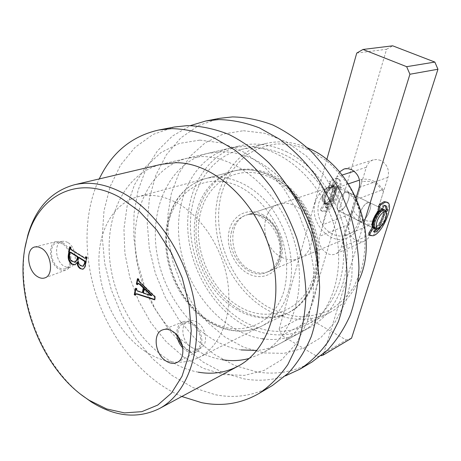 <?xml version="1.0" encoding="UTF-8"?>
<svg xmlns="http://www.w3.org/2000/svg" width="461" height="461" viewBox="0 0 461 461"><rect width="100%" height="100%" fill="white"/><g stroke="black" fill="none" stroke-linecap="round" stroke-linejoin="round"><path stroke-width="0.35" stroke-dasharray="2.31 1.73" d="M238.245 308.841C214.215 294.516 197.147 263.934 196.069 234.044C194.974 204.194 210.441 177.422 235.029 170.726C247.09 167.568 259.583 169.095 272.509 175.295C296.169 186.935 315.347 215.829 318.62 245.65C321.934 275.494 309.256 302.433 288.851 312.523C272.411 320.038 255.544 318.805 238.245 308.841M145.428 351.536C119.941 334.623 101.27 300.065 99.103 266.729C96.937 233.433 111.994 203.843 137.487 196.87C150.004 193.591 163.171 195.608 176.995 202.921C202.327 216.624 223.602 249.885 227.965 283.659C232.379 317.456 219.695 347.248 198.53 357.684C181.467 365.394 163.764 363.343 145.428 351.536M310.097 150.47L326.123 160.405C336.121 169.054 344.742 179.375 351.997 191.355C358.22 204.021 362.444 217.252 364.663 231.053C365.631 244.803 364.501 257.883 361.268 270.284L353.818 286.903C347.179 296.567 339.227 304.248 329.961 309.959C320.17 314.402 309.89 316.626 299.12 316.626C288.309 315.376 277.81 312.103 267.611 306.807C232.246 286.275 211.42 236.821 220.882 196.392C225.36 179.427 234.28 164.986 246.854 154.959C255.832 149.157 265.726 145.486 276.537 143.947C287.658 143.751 298.849 145.93 310.097 150.47M358.232 281.619C351.513 295.668 342.062 305.96 329.874 312.5C308.997 322.596 287.676 321.478 265.922 309.158C236.562 291.934 216.238 255.187 215.604 219.286C214.947 183.443 234.782 151.139 265.738 143.527C279.193 140.334 293.092 141.763 307.441 147.814M281.152 256.99C260.701 247.038 258.765 209.899 278.859 204.235C284.103 202.552 289.502 203.076 295.063 205.802C315.514 214.97 318.286 251.792 299.408 258.373C293.478 260.742 287.393 260.281 281.152 256.99M285.175 155.138C314.477 169.049 338.541 204.35 342.915 241.189C347.335 278.046 331.972 311.538 307.135 324.607C285.953 334.813 264.286 333.464 242.129 320.545C212.227 302.514 191.378 264.51 190.439 227.492C189.488 190.543 209.294 157.287 240.688 149.554C255.025 146.166 269.852 148.027 285.175 155.138M182.775 347.905L186.083 350.665C189.886 353.005 193.424 353.357 196.697 351.72C205.364 347.755 202.661 328.941 192.508 323.23C189.148 321.219 185.973 320.77 182.988 321.882C178.459 324.048 176.419 328.434 176.874 335.032M182.389 345.825L186.371 349.444C189.696 351.495 192.819 351.858 195.735 350.544C203.9 347.214 201.595 329.771 192.214 324.486C189.027 322.585 186.037 322.216 183.253 323.38C178.949 325.725 177.266 330.157 178.194 336.674M197.054 322.297C193.874 320.407 190.894 320.049 188.117 321.213C179.744 324.388 181.847 341.71 191.182 347.127C194.496 349.161 197.613 349.519 200.523 348.199C208.677 344.874 206.407 327.535 197.054 322.297M62.777 242.774L59.573 241.472L56.49 241.524C47.425 243.212 49.085 263.485 58.622 268.965C61.088 270.503 63.445 270.889 65.693 270.111C74.175 267.732 72.135 247.955 62.777 242.774M62.587 243.973L59.555 242.763L56.651 242.889C48.595 244.693 50.237 262.879 58.806 267.795L61.981 269.091L65.024 268.907C72.93 267.005 71.207 248.75 62.587 243.973M67.755 242.434L64.73 241.23L61.832 241.362C53.776 243.172 55.383 261.26 63.935 266.135L67.104 267.42L70.147 267.23C78.047 265.329 76.359 247.171 67.755 242.434M286.114 151.536C316.569 165.908 341.664 202.546 346.297 240.849C350.977 279.182 335.095 314.045 309.377 327.736C287.197 338.535 264.516 337.152 241.339 323.582C210.228 304.744 188.612 265.179 187.702 226.679C186.774 188.249 207.473 153.646 240.29 145.728C255.06 142.311 270.33 144.241 286.114 151.536M80.986 394.507C40.989 362.646 16.337 297.697 25.119 247.321M135.966 288.574L136.058 288.108L137.061 288.73L136.905 289.531L137.948 290.828L137.424 291.029M137.948 290.828L142.864 292.407M138.139 283.434L137.585 283.728M138.11 283.527L137.914 284.512L137.384 284.708M137.914 284.512L137.476 284.241M137.891 278.974L137.983 278.513L137.453 278.709M137.983 278.513L138.992 279.135L138.467 279.326M138.992 279.135L138.859 279.81L138.329 280.006M138.859 279.81L139.62 281.492L139.089 281.688M139.62 281.492L155.213 296.486L154.689 296.694M155.213 296.486L155.224 299.633L154.706 299.84M155.224 299.633L154.7 299.46M136.07 293.939L135.453 294.325M135.978 294.124L135.788 295.086L135.257 295.294M135.788 295.086L135.355 294.821M136.058 288.108L135.528 288.309M137.061 288.73L136.537 288.932M136.905 289.531L136.375 289.733M144.789 288.592L143.895 292.954L151.853 295.432M143.895 292.954L143.371 293.161M70.118 247.165L70.193 246.71L69.651 246.877M70.193 246.71L71.109 247.28L70.568 247.442M71.109 247.28L70.931 248.398L70.383 248.565M70.931 248.398L71.369 249.372L70.827 249.539M71.369 249.372L85.331 258.045L84.789 258.218M86.109 257.082L86.19 256.621L85.648 256.794M86.19 256.621L87.129 257.203L86.587 257.376M87.129 257.203L85.354 266.654L84.49 268.308L83.164 269.126M77.627 262.2L75.241 264.741M78.866 257.267L78.428 259.883C78.358 262.465 79.304 264.355 81.274 265.553L83.147 266.181M70.279 252.421L69.893 254.749C69.611 257.641 70.591 259.797 72.832 261.214L75.512 262.079M70.256 252.501L69.715 252.668M69.893 254.749L69.352 254.916M72.832 261.214L72.296 261.387M78.428 259.883L77.886 260.062M81.274 265.553L80.733 265.732M367.699 202.604C362.438 204.177 356.03 219.828 359.966 221.401L361.92 221.378C367.187 219.62 373.473 204.217 369.543 202.598L367.699 202.604M340.483 210.717L338.46 210.706C334.363 209.04 340.593 193.545 345.986 192.087L347.888 192.128C351.985 193.827 345.877 209.087 340.483 210.717M358.318 222.582C355.759 230.068 351 234.511 344.027 235.928C335.331 236.891 328.111 233.197 322.372 224.853C318.107 217.782 316.932 210.464 318.851 202.898C321.156 195.487 325.754 190.923 332.64 189.212L322.372 224.853L351.196 213.633C356.739 221.585 363.746 225.06 372.229 224.058L344.027 235.928L354.832 200.005C359.28 207.323 360.439 214.849 358.318 222.582M315.289 202.327C308.795 222.098 330.266 246.157 347.565 237.841C353.189 235.335 357.068 230.805 359.2 224.265C366.069 204.972 345.479 180.787 328.509 187.639C321.922 190.059 317.514 194.957 315.289 202.327M231.537 231.653C225.216 253.608 248.531 281.089 266.712 272.307C272.63 269.662 276.646 264.695 278.755 257.411C285.601 235.911 262.983 208.182 245.148 215.5C238.228 218.065 233.687 223.452 231.537 231.653M348.424 183.858L332.64 189.212C341.382 187.875 348.781 191.471 354.832 200.005L383.028 189.598C377.196 181.478 370.022 178.09 361.493 179.433L359.494 180.107M361.493 179.433L361.908 181.865C370.627 179.825 377.784 183.207 383.368 192.03L374.361 220.733C365.654 222.456 358.641 218.992 353.316 210.36L351.196 213.633M383.368 192.03L383.028 189.598M372.229 224.058L374.361 220.733M361.908 181.865L353.316 210.36M339.509 171.936L336.87 176.747L319.709 236.239C316.419 245.972 327.373 258.074 335.764 253.821C338.397 252.599 340.201 250.456 341.18 247.378L356.088 197.873M380.717 160.434L376.989 159.466L373.289 159.886C369.849 161.073 367.521 163.54 366.305 167.291L349.104 224.328C345.813 233.675 356.405 245.166 364.616 241.022C367.192 239.824 368.967 237.755 369.947 234.805L387.972 177.341C389.557 169.832 387.136 164.197 380.717 160.434M372.476 227.256L373.133 227.959C376.643 228.16 379.968 224.311 383.12 216.399C384.151 212.988 384.186 210.642 383.235 209.363C384.705 212.786 383.35 217.713 379.155 224.15C376.695 227.336 374.684 228.604 373.133 227.959L372.476 227.256M359.522 214.117C358.433 217.978 358.577 220.41 359.966 221.401C363.545 221.66 366.887 217.851 369.976 209.986C371.105 206.079 370.961 203.618 369.543 202.598C365.965 202.362 362.623 206.2 359.522 214.117M348.522 199.515C345.52 207.312 342.166 211.04 338.46 210.706C337.008 209.674 336.795 207.248 337.827 203.41C340.835 195.568 344.188 191.805 347.888 192.128C349.38 193.176 349.588 195.637 348.522 199.515M335.908 193.361C332.963 201.111 329.598 204.793 325.823 204.413C324.331 203.37 324.083 200.938 325.08 197.124C328.03 189.321 331.39 185.604 335.164 185.967C336.691 187.039 336.939 189.5 335.908 193.361M356.745 53.067L386.577 49.264L308.68 313.803L279.153 329.073L281.884 335.522L317.802 356.826L321.087 355.748M326.791 159.615L279.153 329.073M281.884 335.522L311.296 319.969L346.257 339.999L317.802 356.826M382.601 208.919C381.495 208.568 380.083 209.259 378.36 210.988C380.083 209.259 381.495 208.568 382.601 208.919M323.616 353.656L364.104 222.577M351.536 338.236L346.257 339.999M311.296 319.969L308.68 313.803M386.577 49.264L392.674 45.812M328.774 198.668C325.351 202.586 323.144 202.932 322.158 199.705C321.911 196.253 323.19 192.554 326.002 188.618L329.217 185.754C333.954 183.161 333.557 192.807 328.774 198.668M326.855 188.405C323.639 192.911 322.17 197.141 322.452 201.088L323.737 203.376C325.443 204.102 327.535 202.938 330.007 199.884C334.479 192.998 335.499 188.019 333.061 184.953L330.531 185.126L326.855 188.405M386.036 211.755C386.37 215.673 384.808 220.168 381.362 225.239L377.213 229.019M331.044 200.397C328.572 203.457 326.486 204.621 324.78 203.895C322.366 200.84 323.409 195.85 327.909 188.918C330.37 185.904 332.439 184.752 334.11 185.46C336.542 188.526 335.516 193.505 331.044 200.397M331.891 200.207C329.73 202.88 327.904 203.9 326.417 203.266C324.313 200.598 325.23 196.23 329.166 190.163C331.321 187.523 333.13 186.509 334.588 187.131C336.709 189.811 335.81 194.167 331.891 200.207M330.848 199.694C328.687 202.367 326.861 203.382 325.374 202.748C323.259 200.08 324.175 195.712 328.111 189.65C330.266 187.01 332.076 185.996 333.539 186.619C335.666 189.298 334.767 193.66 330.848 199.694M332.081 200.91C329.609 203.969 327.523 205.139 325.823 204.413C323.42 201.365 324.463 196.369 328.97 189.436C331.43 186.417 333.493 185.264 335.164 185.967C337.585 189.033 336.559 194.012 332.081 200.91M380.118 223.994C377.962 226.783 376.211 227.895 374.856 227.331C373.035 224.755 374.119 220.329 378.112 214.048C380.256 211.294 381.996 210.193 383.327 210.746C385.16 213.334 384.088 217.748 380.118 223.994M378.688 211.57L382.209 210.204C384.048 212.798 382.982 217.212 379.017 223.452C376.862 226.236 375.104 227.348 373.75 226.783L373.162 226.155M383.921 209.553C386.013 212.509 384.791 217.557 380.262 224.691C377.905 227.751 375.951 229.054 374.395 228.587M199.849 140.109L221.793 142.979L243.921 152.188L264.942 167.481L283.527 188.134L298.451 212.994L308.732 240.544L313.728 269.057L313.198 296.734L307.303 321.928L296.584 343.232L281.855 359.615L264.101 370.425L244.393 375.398L223.798 374.586L203.307 368.322L183.818 357.119L166.116 341.653L150.874 322.671L138.64 301.01L129.858 277.545L124.879 253.198L123.94 228.915L127.173 205.692L134.572 184.538L145.981 166.467L161.068 152.47L179.277 143.44L199.849 140.109M174.333 127.023L153.156 134.393L135.015 147.382L120.54 165.107L110.127 186.584L104.002 210.792L102.221 236.718L104.71 263.369L111.297 289.796L121.716 315.082L135.615 338.339L152.545 358.727L171.97 375.427L193.245 387.678L215.598 394.783C235.83 398.667 254.772 395.573 272.439 385.494M198.282 372.177C157.553 364.795 120.649 320.28 111.447 271.385C101.962 222.559 122.032 173.843 161.402 164.295L240.29 145.728M222.277 359.724C182.055 352.988 145.78 309.988 137.073 262.482C128.072 215.045 148.448 167.597 187.448 158.163L201.532 156.55C238.124 156.043 279.602 191.874 293.928 240.031C308.501 288.125 292.873 337.21 261.589 353.489L249.124 358.479M181.813 396.495C145.953 381.022 115.112 345.312 99.092 303.436C83.291 261.479 82.669 214.302 99.236 178.931M379.438 211.576L379.783 212.037L381.431 210.913L382.411 209.478M374.367 228.051L375.467 228.598L375.49 227.527L374.309 226.95L374.367 228.051L373.352 230.696L373.329 231.762L374.32 232.16M386.353 201.843C393.377 204.782 380.901 233.514 371.958 235.202L369.699 235.139M383.051 214.342L383.846 212.786L384.952 213.322L384.157 214.884L383.051 214.342L380.694 220.813L381.8 221.355L381.506 222.778L382.163 223.804L381.72 225.469L380.59 227.077M384.157 214.884L381.8 221.355M384.952 213.322L386.139 212.152M383.846 212.786L385.742 210.856M384.388 205.485L383.27 204.949L385.119 205.497M382.382 209.553L381.264 209.012L382.181 206.349L383.298 206.891M380.083 211.858L378.965 211.317L380.313 210.372L381.431 210.913M375.415 227.504L374.516 227.071L373.583 227.809M375.467 228.598L375.3 229.036M381.72 225.469L380.625 224.928L377.478 228.91M374.413 231.37L373.543 231.768M381.506 222.778L380.406 222.237L381.063 223.262L382.163 223.804M380.625 224.928L381.063 223.262M380.406 222.237L380.694 220.813M383.27 204.949L382.181 206.349M381.264 209.012L380.313 210.372M378.965 211.317L378.665 211.49M243.402 130.722L264.764 133.275L286.195 141.809L306.438 156.072L324.227 175.399L338.42 198.714L348.078 224.605L352.607 251.476L351.795 277.649L345.813 301.575L335.182 321.934L320.683 337.711L303.275 348.286L283.993 353.351L263.876 352.942L243.886 347.329L224.922 336.985L207.738 322.521L193.003 304.663L181.259 284.183L172.938 261.929L168.374 238.786L167.792 215.673L171.302 193.545L178.874 173.365L190.324 156.112L205.306 142.714L223.257 134.024L243.402 130.722M219.615 118.333L198.783 125.45L180.81 137.885L166.335 154.81L155.778 175.289L149.393 198.363L147.249 223.055L149.312 248.41L155.426 273.511L165.338 297.472L178.701 319.444L195.084 338.61L213.956 354.198L234.678 365.487L256.489 371.843C276.237 375.15 294.769 371.854 312.085 361.954M241.155 349.934C201.365 343.681 165.603 301.874 157.276 255.463C148.649 209.115 169.222 162.687 207.899 153.352L221.845 151.727C246.324 152.055 268.682 164.007 288.914 187.581M262.574 338.823C223.308 333.107 188.157 292.643 180.251 247.482C172.045 202.385 192.796 157.12 231.059 147.9L244.831 146.264C280.57 145.515 320.389 178.983 333.741 224.288C347.329 269.541 331.69 316.229 301.021 332.237C289.612 338.236 277.441 340.512 264.499 339.065M285.428 375.882C272.036 380.371 258.218 381.362 243.973 378.861L223.101 372.747L203.168 362.11L184.838 347.49L168.663 329.523L155.121 308.853L144.604 286.195L137.43 262.263L133.84 237.818L134.001 213.639L138.012 190.537L145.855 169.348L157.403 150.914L172.402 136.07L190.428 125.594M317.981 264.159C319.634 300.094 303.834 331.102 280.081 343.526C272.779 347.421 265.035 349.732 256.858 350.464M325.253 203.802L324.204 203.284L324.936 202.586L326.227 203.145L325.253 203.802L321.899 209.242L321.628 210.827L322.227 211.265L325.397 211.49C334.951 209.484 346.113 182.17 338.57 178.983L335.758 178.718L330.779 181.715L330.001 183.472L328.935 182.959L329.719 181.208L330.779 181.715M334.046 181.455L332.963 182.856L334.023 183.363L335.101 181.962L334.046 181.455L335.936 181.743L337.838 185.581L338.887 186.088L336.985 182.251L335.101 181.962M321.628 210.827L320.585 210.302L321.184 210.74L324.36 210.971C333.925 208.971 345.07 181.674 337.515 178.476L334.698 178.211L329.719 181.208M333.747 197.273L333.562 198.656L332.519 198.144L332.709 196.766L333.747 197.273L335.758 190.963L334.709 190.456L335.447 188.924L337.1 187.322L337.838 185.581M332.709 196.766L334.709 190.456M332.519 198.144L334.392 199.601L334.064 201.215L333.026 200.702L333.355 199.089M333.562 198.656L334.392 199.601M325.184 202.627L326.29 202.996L325.529 207.6L326.826 208.124C329.24 207.156 331.655 204.851 334.064 201.215M325.789 207.606C328.209 206.637 330.618 204.338 333.026 200.702M326.348 204.01L327.391 204.528L326.515 207.11L325.472 206.591M326.227 203.145L327.218 203.485L326.175 202.967M324.204 203.284L320.85 208.718L321.899 209.242M331.275 186.803L332.329 187.31L333.257 185.962L332.202 185.449L331.275 186.803L329.857 187.777L329.327 187.938L329.154 187.552L330.209 188.065L330.001 183.472M329.154 187.552L328.935 182.959M332.329 187.31L330.917 188.29L329.857 187.777M332.202 185.449L332.963 182.856M333.257 185.962L334.023 183.363M335.447 188.924L336.495 189.431L338.144 187.829L337.1 187.322M330.209 188.065L330.387 188.451L330.917 188.29M338.887 186.088L338.144 187.829M336.495 189.431L335.758 190.963M326.826 208.124L326.515 207.11M327.391 204.528L327.218 203.485M320.585 210.302L320.85 208.718M249.816 269.927C256.218 273.419 262.436 273.967 268.469 271.564C287.699 264.914 284.523 226.426 263.525 216.676C257.82 213.777 252.3 213.184 246.958 214.895C226.512 220.646 228.863 259.341 249.816 269.927M262.436 214.549C276.692 221.822 285.664 242.924 281.193 258.736C276.934 274.67 260.914 281.106 247.378 273.252C233.767 265.622 225.435 245.88 229.25 230.408C232.863 214.826 248.243 207.029 262.436 214.549M85.844 264.643L85.308 264.821M288.69 290.586C283.578 307.66 274.422 319.577 261.22 326.342C238.977 337.337 210.452 328.192 191.01 305.977C171.555 283.717 162.203 250.283 167.931 222.628C173.152 199.613 185.57 184.976 205.185 178.724C226.478 172.944 253.043 183.887 270.987 207.462C288.926 231.019 295.985 264.804 288.69 290.586M168.156 224.519C160.843 259.082 178.926 302.22 208.453 320.245C237.795 338.749 274.099 326.509 284.235 289.981C288.056 273.961 287.416 257.077 282.311 239.322C274.497 216.451 258.869 197.106 240.677 187.264C208.038 170.489 175.024 189.776 168.156 224.519M313.555 276.393C303.338 311.584 267.616 323.835 238.884 306.34C209.98 289.306 192.548 247.857 200.114 214.509C207.243 180.994 239.933 162.272 271.777 178.153C285.336 185.57 296.538 196.853 305.384 211.997C315.952 232.43 318.92 256.477 313.555 276.393M196.052 213.892C190.145 240.688 199.094 272.998 218.122 294.372C237.133 315.699 265.184 324.244 287.14 313.382C300.169 306.703 309.256 295.103 314.402 278.577C321.743 253.619 315.07 221.113 297.65 198.53C280.219 175.923 254.201 165.522 233.18 171.221C213.795 177.37 201.417 191.592 196.052 213.892M366.305 167.291L354.106 171.21M342.108 175.065L336.87 176.747M349.104 224.328L319.709 236.239M369.947 234.805L341.18 247.378M387.972 177.341L359.228 187.425M385.966 211.443L385.459 211.201M374.453 231.249L373.352 230.696M299.408 258.373L268.469 271.564C286.851 265.882 284.005 226.299 262.758 216.641C257.169 213.846 251.902 213.264 246.958 214.895L278.859 204.235M137.487 196.87L235.029 170.726M307.135 324.607L329.874 312.5M182.988 321.882L162.543 329.903M188.117 321.213L183.253 323.38M56.49 241.524L34.909 246.935M61.832 241.362L56.651 242.889M261.589 353.489L309.377 327.736M70.147 267.23L65.024 268.907M65.693 270.111L44.901 277.862M200.523 348.199L195.735 350.544M196.697 351.72L177.37 362.294M82.888 269.241L83.424 269.063M74.982 264.845L75.518 264.672M240.688 149.554L265.738 143.527M198.53 357.684L288.851 312.523M261.22 326.342C238.389 337.579 209.628 328.295 190.249 306.254C170.824 284.132 161.477 250.968 167.164 223.308C172.345 200.097 185.017 185.236 205.185 178.724L233.18 171.221C254.714 165.418 280.864 175.975 298.209 198.397C315.56 220.831 322.227 253.02 314.903 278.035C309.752 294.706 300.497 306.49 287.14 313.382L261.22 326.342M338.46 210.706L373.133 227.959L338.46 210.706M347.565 237.841L266.712 272.307M328.509 187.639L245.148 215.5M347.888 192.128L382.809 209.012L347.888 192.128M373.289 159.886L343.987 169.043M364.616 241.022L335.764 253.821M322.158 199.705L322.452 201.088M324.78 203.895L323.737 203.376M326.417 203.266L325.374 202.748L326.417 203.266M374.856 227.331L373.75 226.783L374.856 227.331M383.327 210.746L382.209 210.204M334.588 187.131L333.539 186.619M334.11 185.46L333.061 184.953M386.427 213.27L386.33 212.878M329.217 185.754L330.531 185.126M187.448 158.163L161.402 164.295M379.207 211.818L379.616 212.02M384.705 205.197L385.615 205.635M373.329 231.762L374.43 232.315M373.41 226.518L374.516 227.071M374.384 226.979L375.49 227.527M231.059 147.9L207.899 153.352M301.021 332.237L280.081 343.526M338.57 178.983L337.515 178.476M322.227 211.265L321.184 210.74M336.985 182.251L335.936 181.743M330.387 188.451L329.327 187.938M326.204 203.128L325.155 202.604M327.333 203.514L326.29 202.996M326.567 208.118L325.529 207.6"/><path stroke-width="0.69" d="M307.441 147.814L309.435 148.713C354.434 167.746 380.348 238.475 358.232 281.619M172.708 331.436C169.101 329.229 165.718 328.722 162.543 329.903C152.424 333.257 154.884 354.353 166.052 361.049C170.115 363.614 173.889 364.023 177.37 362.294C186.596 358.093 183.582 337.7 172.708 331.436M176.874 335.032C177.468 339.959 179.438 344.252 182.775 347.905M178.194 336.674L179.727 341.509L182.389 345.825M41.588 248.318L38.177 246.889L34.909 246.935C25.315 248.71 27.251 270.59 37.399 276.571C40.026 278.254 42.527 278.686 44.901 277.862C53.885 275.367 51.569 253.971 41.588 248.318M84.115 396.84L89.059 400.2L106.624 408.93L124.464 412.889L141.786 411.673L157.731 405.081L171.423 393.164L182.026 376.28L188.808 355.143L191.24 330.791L189.039 304.554L182.245 277.96L171.233 252.605L156.671 229.993L139.47 211.426L120.701 197.873C78.808 173.785 38.586 195.112 27.383 237.703C11.871 289.629 38.908 365.106 84.115 396.84M25.119 247.321L27.879 234.983C35.762 208.02 51.246 191.286 74.325 184.792C89.912 181.167 106.491 184.118 124.067 193.655C158.025 212.423 187.846 258.788 194.997 305.954C202.218 353.155 186.44 394.27 159.287 408.636C137.712 419.089 115.025 416.848 91.238 401.906L80.986 394.507M136.375 289.733L137.424 291.029L142.34 292.608L143.29 287.941L139.533 284.322L137.804 283.452L137.384 284.708L136.375 284.085L137.453 278.709L138.467 279.326L138.329 280.006L139.089 281.688L154.689 296.694L154.706 299.84L136.629 294.026L135.753 293.974L135.257 295.294L134.255 294.665L135.528 288.309L136.537 288.932L136.375 289.733M71.645 264.182C68.798 261.767 67.709 258.604 68.384 254.685L69.651 246.877L70.568 247.442L70.383 248.565L70.827 249.539L84.789 258.218L85.216 258.344L85.648 256.794L86.587 257.376L85.147 265.651L84.357 267.893L82.888 269.241L80.197 268.619C78.186 267.271 77.148 265.19 77.091 262.378L74.982 264.845L71.645 264.182L72.187 264.009C69.34 261.594 68.251 258.431 68.925 254.518L68.384 254.685M143.29 287.941L143.815 287.739L142.864 292.407L142.34 292.608M143.815 287.739L140.058 284.126L139.533 284.322M140.058 284.126L138.139 283.434M137.476 284.241L136.375 284.085M136.905 283.89L137.891 278.974M154.7 299.46L137.159 293.824L136.629 294.026M137.159 293.824L136.07 293.939M135.355 294.821L134.255 294.665M134.785 294.464L135.966 288.574M151.335 295.639L151.853 295.432L144.789 288.592L144.264 288.793L143.371 293.161L151.335 295.639L144.264 288.793M68.925 254.518L70.118 247.165M85.406 258.091L86.017 257.624L85.475 257.797M86.017 257.624L86.109 257.082M83.164 269.126L80.197 268.619M80.733 268.44C78.722 267.092 77.69 265.012 77.627 262.2L77.091 262.378M75.241 264.741L72.187 264.009M83.147 266.181L85.037 263.335L85.291 261.854L84.812 260.978L78.866 257.267L78.324 257.44L77.886 260.062C77.817 262.637 78.768 264.528 80.733 265.732L82.882 266.297L84.496 263.513L84.749 262.032L84.277 261.151L78.324 257.44M75.512 262.079L77.552 258.99L77.938 256.691L70.89 252.3L70.279 252.421M69.715 252.668L69.352 254.916C69.069 257.808 70.049 259.969 72.296 261.387L75.252 262.182L77.016 259.163L77.396 256.863L70.349 252.467L69.715 252.668M70.89 252.3L70.349 252.467M77.938 256.691L77.396 256.863M77.552 258.99L77.016 259.163M84.812 260.978L84.277 261.151M85.291 261.854L84.749 262.032M85.037 263.335L84.496 263.513M359.494 180.107L348.424 183.858M356.088 197.873L359.228 187.425C360.796 179.571 358.26 173.653 351.628 169.665L348.343 168.691L345.041 168.778L343.987 169.043L339.509 171.936M372.816 220.675C371.906 223.694 371.797 225.884 372.476 227.256C371.41 223.608 372.868 218.779 376.844 212.78L378.36 210.988L375.162 215.356L372.816 220.675M364.104 222.577L409.921 74.244L406.654 66.684L434.844 62.068L392.674 45.812L362.997 49.46L356.745 53.067L326.791 159.615M406.654 66.684L362.997 49.46M383.235 209.363L382.601 208.919L383.235 209.363M321.087 355.748L323.184 355.056L323.616 353.656M323.184 355.056L351.536 338.236L437.95 69.248L409.921 74.244M434.844 62.068L437.95 69.248M380.354 215.143C375.75 221.061 374.632 230.425 378.7 228.397L382.325 225.083C385.35 220.64 386.716 216.699 386.427 213.27C385.54 210.671 383.512 211.299 380.354 215.143M378.7 228.397L377.213 229.019L375.352 229.059C373.277 226.12 374.522 221.055 379.086 213.875C381.541 210.723 383.523 209.461 385.039 210.095L386.33 212.878M373.162 226.155C372.246 222.951 373.519 218.739 376.989 213.501L378.688 211.57M374.395 228.587L374.24 228.506C372.16 225.567 373.398 220.502 377.962 213.328C380.417 210.181 382.405 208.919 383.921 209.553L384.889 210.02M258.794 393.602L272.439 385.494L288.16 373.301C297.529 363.038 305.245 350.775 311.29 336.518C316.217 321.288 318.995 304.871 319.623 287.255C318.943 269.259 316.01 251.21 310.835 233.116L300.209 207.104C291.283 190.647 280.824 175.883 268.844 162.808C256.218 150.966 242.93 141.527 228.979 134.485C214.918 128.936 201.077 125.98 187.454 125.617L174.333 127.023L158.745 130.014L171.947 128.613C185.668 129.017 199.636 132.071 213.841 137.764L234.643 149.906C248.076 160.37 260.39 172.984 271.598 187.748C281.913 203.526 290.349 220.479 296.901 238.619C302.209 257.094 305.24 275.505 306.006 293.859C305.441 311.803 302.704 328.52 297.789 343.998L287.808 364.616C279.481 376.556 269.812 386.22 258.794 393.602C241.022 403.727 221.954 406.746 201.578 402.655L181.813 396.495M74.325 184.792L161.402 164.295L175.635 162.704C212.665 162.358 255.094 199.625 270.008 249.482C285.18 299.287 269.616 349.778 238.032 366.19C225.66 372.655 212.412 374.649 198.282 372.177M249.124 358.479C240.423 360.807 231.474 361.222 222.277 359.724M99.236 178.931C111.919 152.435 131.76 136.133 158.745 130.014M378.665 211.49L378.354 211.046L378.579 206.257L379.432 204.471L384.146 201.607L387.217 202.258M380.59 227.077C378.469 229.855 376.487 231.606 374.643 232.315L374.453 231.249L375.3 229.036M379.432 204.471L380.561 205.012L385.263 202.143L387.471 202.379C394.478 205.306 381.985 234.055 373.058 235.755L370.529 235.554L368.65 234.326L369.031 232.69L370.143 233.249L369.757 234.885M369.699 235.139L368.65 234.326M386.139 212.152L386.566 211.737L385.966 211.443M385.119 205.497L386.278 209.427L387.384 209.962L386.566 211.737M382.411 209.478L383.298 206.891L384.388 205.485L385.817 205.733L386.595 206.442L387.384 209.962M379.478 211.536L379.703 206.799L378.579 206.257M373.519 227.688L372.517 227.187L369.031 232.69M373.583 227.809L370.143 233.249M377.478 228.91L374.413 231.37M372.517 227.187L373.197 226.512M385.742 210.856L386.278 209.427M380.561 205.012L379.703 206.799M299.973 369.146L312.085 361.954L327.512 350.101C336.732 340.201 344.35 328.457 350.372 314.863C355.31 300.388 358.174 284.829 358.975 268.187C358.508 251.21 355.869 234.223 351.057 217.229L341.071 192.831C332.612 177.416 322.654 163.603 311.192 151.387C299.085 140.334 286.293 131.535 272.814 125C259.197 119.866 245.742 117.169 232.453 116.915L219.615 118.333L205.779 120.989L218.71 119.572C232.108 119.86 245.69 122.632 259.445 127.893L279.522 139.164C292.435 148.909 304.231 160.67 314.909 174.46C324.717 189.194 332.681 205.064 338.806 222.069C343.727 239.397 346.453 256.708 346.983 273.995C346.24 290.937 343.393 306.755 338.455 321.467L328.532 341.14C320.309 352.596 310.789 361.931 299.973 369.146L285.428 375.882M264.499 339.065L262.574 338.823M190.428 125.594L205.779 120.989M288.914 187.581C306.686 210.037 316.373 235.565 317.981 264.159M256.858 350.464L241.155 349.934M354.106 171.21L342.108 175.065M378.354 211.046L379.438 211.576M374.32 232.16L374.643 232.315M89.059 400.2L91.238 401.906M159.287 408.636L238.032 366.19M27.383 237.703L27.879 234.983M137.804 283.452L138.329 283.256M135.753 293.974L136.277 293.772M85.216 258.344L85.752 258.172M69.922 252.317L70.464 252.15M75.252 262.182L75.794 262.009M82.882 266.297L83.424 266.124M375.352 229.059L374.24 228.506M378.498 211.478L379.207 211.818M369.422 235.001L370.529 235.554"/></g></svg>
